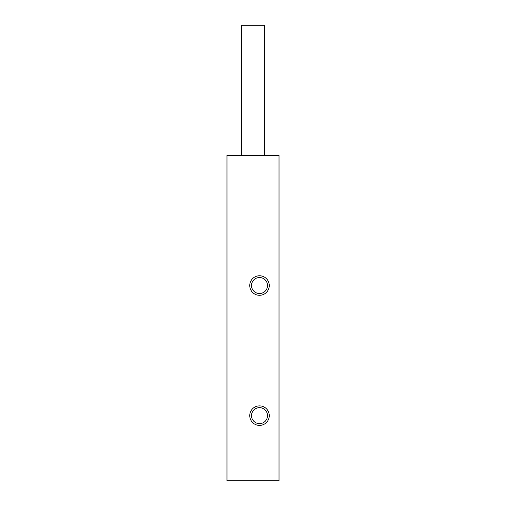 <?xml version="1.0" encoding="UTF-8"?>
<svg xmlns="http://www.w3.org/2000/svg" width="506" height="506" viewBox="0 0 506 506"><rect width="100%" height="100%" fill="white"/><g stroke="black" fill="none" stroke-linecap="round" stroke-linejoin="round"><path stroke-width="0.76" d="M226.979 155.412L226.979 480.7L279.021 480.7L279.021 155.412L226.979 155.412M259.508 405.882A9.759 9.759 0 0 1 269.262 415.641A9.759 9.759 0 0 1 259.508 425.401A9.759 9.759 0 0 1 249.749 415.641A9.759 9.759 0 0 1 259.508 405.882M259.508 275.77A9.759 9.759 0 0 1 269.262 285.529A9.759 9.759 0 0 1 259.508 295.289A9.759 9.759 0 0 1 249.749 285.529A9.759 9.759 0 0 1 259.508 275.77M259.508 407.646A8.001 8.001 0 0 0 251.507 415.641A8.001 8.001 0 0 0 259.508 423.642A8.001 8.001 0 0 0 267.503 415.641A8.001 8.001 0 0 0 259.508 407.646M259.508 277.528A8.001 8.001 0 0 0 251.507 285.529A8.001 8.001 0 0 0 259.508 293.524A8.001 8.001 0 0 0 267.503 285.529A8.001 8.001 0 0 0 259.508 277.528M264.385 155.412L264.385 25.3L241.615 25.3L241.615 155.412"/></g></svg>
